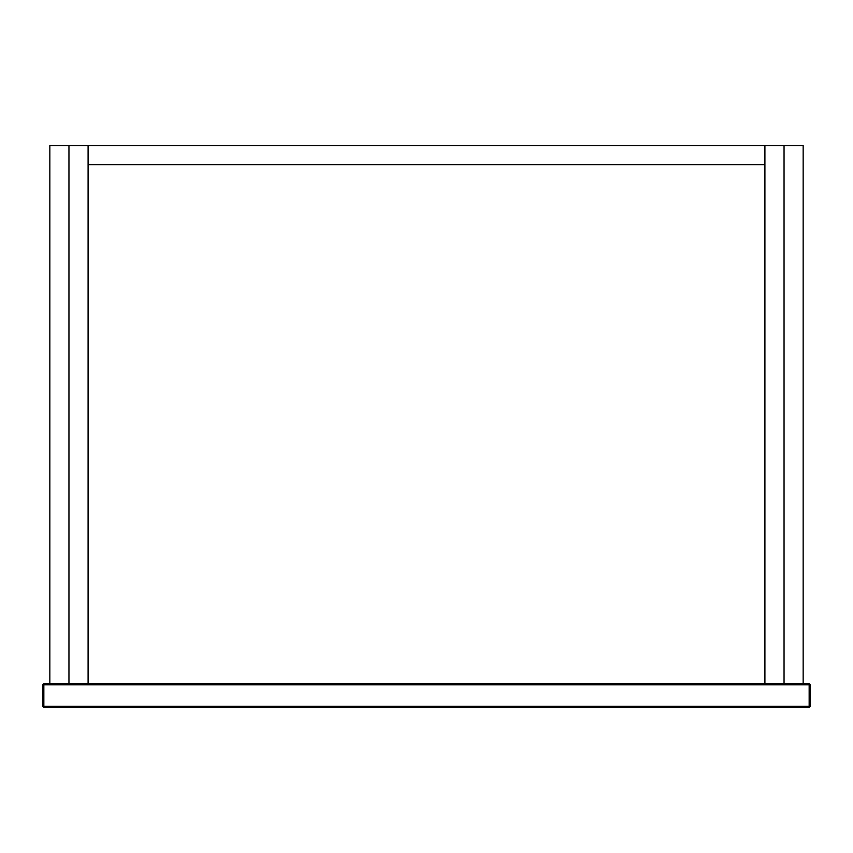 <?xml version="1.0" encoding="UTF-8"?>
<svg xmlns="http://www.w3.org/2000/svg" width="853" height="853" viewBox="0 0 853 853"><rect width="100%" height="100%" fill="white"/><g stroke="black" fill="none" stroke-linecap="round" stroke-linejoin="round"><path stroke-width="1.28" d="M49.826 683.594L68.954 683.594L68.954 145.49L49.826 145.49L49.826 683.594L43.844 683.594L42.65 684.788L42.65 706.316L43.844 707.51L809.156 707.51L810.35 706.316L809.156 707.51L809.156 684.788L43.844 684.788L43.844 706.316L810.35 706.316L810.35 684.788L809.156 683.594L803.174 683.594L803.174 145.49L784.046 145.49L784.046 683.594L803.174 683.594M88.094 145.49L88.094 683.594L68.954 683.594L68.954 145.49L764.906 145.49L764.906 164.618L88.094 164.618L88.094 145.49M764.906 683.594L88.094 683.594L88.094 164.618L764.906 164.618L764.906 683.594L784.046 683.594L784.046 145.49L764.906 145.49L764.906 683.594M809.156 683.594L810.35 684.788L809.156 684.788L809.156 683.594M43.844 683.594L43.844 684.788L42.65 684.788M42.65 706.316L43.844 706.316L43.844 707.51"/></g></svg>
